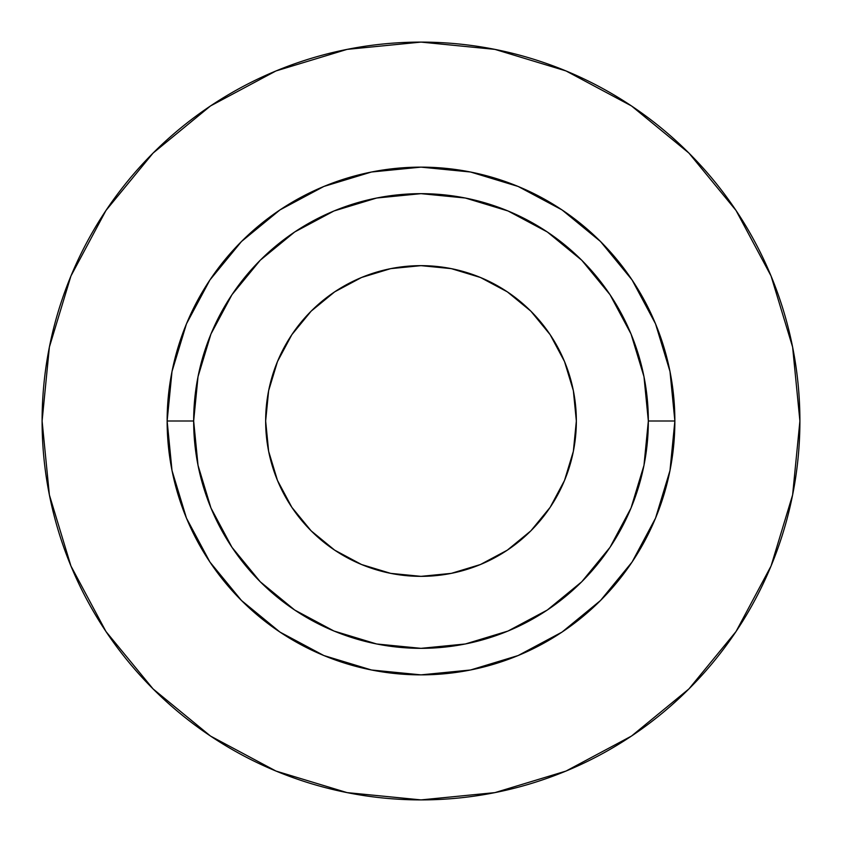 <?xml version="1.0" encoding="UTF-8"?>
<svg xmlns="http://www.w3.org/2000/svg" width="842" height="842" viewBox="0 0 842 842"><rect width="100%" height="100%" fill="white"/><g stroke="black" fill="none" stroke-linecap="round" stroke-linejoin="round"><path stroke-width="1.26" d="M576.349 421A155.349 155.349 0 0 1 421 576.349A155.349 155.349 0 0 1 265.651 421L268.64 390.688L277.481 361.555L291.837 334.695L311.151 311.151L334.695 291.837L361.555 277.481L390.688 268.64L421 265.651L451.312 268.64L480.445 277.481L507.305 291.837L530.849 311.151L550.163 334.695L564.519 361.555L573.36 390.688L576.349 421L573.36 451.312L564.519 480.445L550.163 507.305L530.849 530.849L507.305 550.163L480.445 564.519L451.312 573.36L421 576.349L390.688 573.36L361.555 564.519L334.695 550.163L311.151 530.849L291.837 507.305L277.481 480.445L268.64 451.312L265.651 421A155.349 155.349 0 0 1 421 265.651A155.349 155.349 0 0 1 576.349 421M648.34 421L674.863 421A253.863 253.863 0 0 1 421 674.863A253.863 253.863 0 0 1 167.137 421L193.66 421A227.34 227.34 0 0 1 421 193.66A227.34 227.34 0 0 1 648.34 421A227.34 227.34 0 0 1 421 648.34A227.34 227.34 0 0 1 193.66 421L198.028 465.352L210.963 508L231.971 547.3L260.241 581.759L294.7 610.029L334 631.037L376.648 643.972L421 648.34L465.352 643.972L508 631.037L547.3 610.029L581.759 581.759L610.029 547.3L631.037 508L643.972 465.352L648.34 421L643.972 376.648L631.037 334L610.029 294.7L581.759 260.241L547.3 231.971L508 210.963L465.352 198.028L421 193.66L376.648 198.028L334 210.963L294.7 231.971L260.241 260.241L231.971 294.7L210.963 334L198.028 376.648L193.66 421L167.137 421L172.01 371.469L186.461 323.854L209.921 279.965L241.496 241.496L279.965 209.921L323.854 186.461L371.469 172.01L421 167.137L470.531 172.01L518.146 186.461L562.035 209.921L600.504 241.496L632.079 279.965L655.539 323.854L669.99 371.469L674.863 421L669.99 470.531L655.539 518.146L632.079 562.035L600.504 600.504L562.035 632.079L518.146 655.539L470.531 669.99L421 674.863L371.469 669.99L323.854 655.539L279.965 632.079L241.496 600.504L209.921 562.035L186.461 518.146L172.01 470.531L167.137 421A253.863 253.863 0 0 1 421 167.137A253.863 253.863 0 0 1 674.863 421L648.34 421M42.1 421A378.9 378.9 0 0 1 421 42.1A378.9 378.9 0 0 1 799.9 421A378.9 378.9 0 0 1 421 799.9A378.9 378.9 0 0 1 42.1 421L49.383 494.917L70.939 566.003L105.955 631.511L153.076 688.924L210.489 736.045L275.997 771.062L347.083 792.617L421 799.9L494.917 792.617L566.003 771.062L631.511 736.045L688.924 688.924L736.045 631.511L771.062 566.003L792.617 494.917L799.9 421L792.617 347.083L771.062 275.997L736.045 210.489L688.924 153.076L631.511 105.955L566.003 70.939L494.917 49.383L421 42.1L347.083 49.383L275.997 70.939L210.489 105.955L153.076 153.076L105.955 210.489L70.939 275.997L49.383 347.083L42.1 421M736.045 210.489L688.924 153.076L631.605 106.029M210.489 105.955L153.076 153.076L106.029 210.395M105.955 631.511L153.076 688.924L210.395 735.971M631.511 736.045L688.924 688.924L735.971 631.605"/></g></svg>
